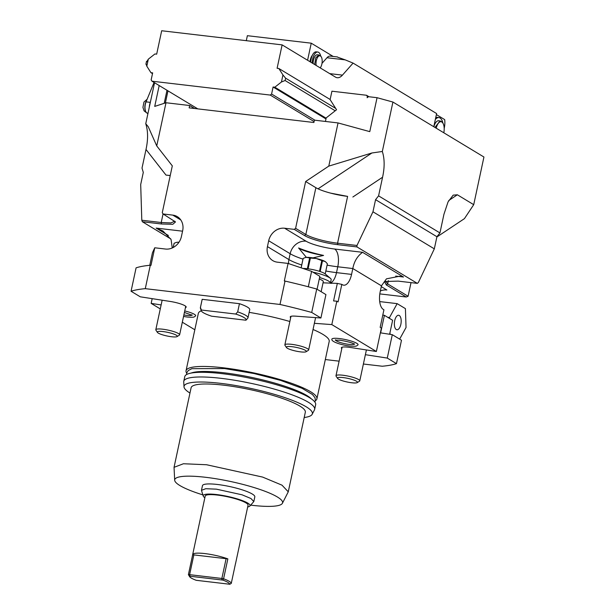 <?xml version="1.0" encoding="UTF-8"?>
<svg xmlns="http://www.w3.org/2000/svg" width="615" height="615" viewBox="0 0 615 615"><rect width="100%" height="100%" fill="white"/><g stroke="black" fill="none" stroke-linecap="round" stroke-linejoin="round"><path stroke-width="0.92" d="M174.806 221.2L170.87 222.922L161.222 222.507L141.804 220.232L140.697 184.538L143.295 172.415L142.011 168.11L146.009 149.476C148.169 139.551 148.084 130.964 145.755 123.73L148.253 126.744L156.74 145.924L172.308 165.865L162.275 212.675L163.098 213.974L172.777 215.112A14.599 12.723 121.1 0 1 177.312 216.649A14.599 12.723 121.1 0 1 182.67 230.663L181.41 236.514A14.599 12.723 121.1 0 1 165.496 249.044L154.749 247.784L150.983 265.334L150.291 265.257L145.278 288.658L279.994 304.463A143.587 25.945 12.1 0 1 311.72 312.451L316.733 289.042L325.927 294.593L320.907 318.001L295.469 316.148A12.777 2.306 12.1 0 0 290.226 316.894A12.777 2.306 12.1 0 0 290.672 317.709M279.994 304.463L285.014 281.063A143.587 25.945 12.1 0 1 316.733 289.042M156.74 145.924L165.996 102.743L189.651 105.519L194.586 108.501M285.014 281.063L284.322 280.978L288.081 263.428L277.334 262.167A14.599 12.723 121.1 0 1 272.791 260.622A14.599 12.723 121.1 0 1 267.44 246.607L268.694 240.757A14.599 12.723 121.1 0 1 284.607 228.227L294.285 229.364L295.607 228.319L305.647 181.51L328.787 166.112L338.042 122.931L314.388 120.156L313.888 122.5L189.151 107.863L189.651 105.519M170.224 175.575L165.996 175.083L170.24 175.529M145.755 123.73L154.542 82.748M141.804 220.232L142.349 221.738L170.762 238.897M163.098 213.974L175.483 221.938L172.8 224.291L161.476 223.983L142.349 221.738M294.285 229.364L304.51 235.537A25.553 4.62 -167.9 0 0 337.827 244.678L356.961 246.923L417.293 283.361L398.166 281.117L384.521 281.509L386.32 284.953L406.261 296.999L379.809 293.893M152.182 298.652L151.159 303.387L161.13 304.932M145.278 288.658A143.587 25.945 -167.9 0 0 131.064 291.256L140.258 296.807L170.355 301.473A12.777 2.306 12.1 0 1 186.176 307.108A12.777 2.306 12.1 0 1 185.43 307.669M178.927 242.31L177.551 242.249A10.955 1.976 12.1 0 1 178.988 242.225M176.359 242.425L177.551 242.249A10.955 1.976 -167.9 0 0 176.359 242.425A10.955 1.976 -167.9 0 0 176.236 242.464M176.021 242.525L174.137 243.271L173.23 247.491M174.137 243.271A12.415 2.245 -167.9 0 0 174.068 243.417L173.192 247.507M154.749 247.784L152.474 252.688L149.768 265.303M150.291 265.257A143.587 25.945 -167.9 0 0 136.084 267.848L131.064 291.256M336.828 301.181L338.058 301.927L341.825 284.368A19.472 3.521 12.1 0 1 337.335 283.392L333.568 300.943L336.828 301.181L331.816 324.589L314.357 323.313M331.816 324.589L376.372 351.496L350.527 347.49A12.777 2.306 12.1 0 0 341.356 347.775A12.777 2.306 12.1 0 0 341.802 348.59M387.273 358.084L396.467 363.634L401.487 340.233L392.293 334.675L387.273 358.084L365.387 354.694M396.467 363.634A143.587 25.945 12.1 0 1 382.253 366.233L363.388 364.019M339.111 361.166L325.327 359.552M194.824 329.763L182.317 322.206M160.277 308.899L151.159 303.387M311.72 312.451L320.907 318.001M249.152 312.366A66.927 12.092 12.1 0 1 289.857 321.507M313.035 329.502A66.927 12.092 12.1 0 1 329.202 341.471L316.91 398.812A66.927 12.092 12.1 0 1 315.357 400.734M201.297 310.798A66.927 12.092 -167.9 0 0 198.33 313.412L186.038 370.753A66.927 12.092 -167.9 0 0 186.668 373.144M200.375 307.677L202.135 299.49A24.339 4.397 12.1 0 1 202.189 299.321L239.443 303.687A24.339 4.397 12.1 0 1 249.728 309.691L247.968 317.886A24.339 4.397 12.1 0 1 247.914 318.055L245.962 320.223L211.606 316.195A22.932 4.144 -167.9 0 1 201.282 310.775L200.413 308.169A24.339 4.397 12.1 0 1 200.375 307.677A24.339 4.397 12.1 0 1 200.436 307.508L202.189 299.321M331.877 339.38A13.399 2.422 12.1 0 1 339.334 338.55A13.399 2.422 12.1 0 1 352.695 341.548A13.399 2.422 12.1 0 1 357.953 344.969C356.154 346.145 357.077 346.553 349.735 346.053C341.102 344.969 331.324 341.725 331.877 339.38M184.731 310.944A13.399 2.422 12.1 0 1 195.562 315.964C193.763 317.14 194.686 317.548 187.344 317.048L183.547 316.464M323.044 282.823L337.335 283.392M330.363 283.361A19.472 3.521 -167.9 0 0 330.432 283.161A19.472 3.521 -167.9 0 0 319.585 277.534M321.138 291.702L323.298 281.632A12.169 2.199 -167.9 0 0 319.262 279.026M308.307 286.775L311.613 271.361L319.838 276.327L317.071 289.242M311.613 271.361L288.081 263.428M331.4 283.438A20.687 3.736 -167.9 0 0 331.716 282.985M330.432 283.161L331.185 279.656A19.472 3.521 -167.9 0 0 330.432 278.349A19.472 3.521 -167.9 0 0 312.897 272.137M303.018 268.463A13.146 2.375 12.1 0 1 307.377 268.724A13.146 2.375 -167.9 0 1 325.25 273.936L330.432 278.349M325.742 261.959A10.955 1.976 -167.9 0 0 325.696 261.921L327.372 263.789L325.204 273.898M325.812 262.021L325.089 261.498A10.955 1.976 -167.9 0 0 316.264 258.523L310.398 258.069A12.415 2.245 -167.9 0 0 309.66 257.977L306.585 257.385A10.955 1.976 12.1 0 1 316.264 258.523L321.791 260.599L319.485 271.338M325.696 261.921A10.955 1.976 -167.9 0 0 325.089 261.498L322.46 260.822A12.415 2.245 -167.9 0 0 321.791 260.599M305.394 257.57L306.585 257.385A10.955 1.976 -167.9 0 0 305.394 257.57A10.955 1.976 -167.9 0 0 305.271 257.608M310.398 258.069L308.092 268.817M322.46 260.822L320.161 271.561M309.66 257.977L307.354 268.724M305.055 257.662L303.172 258.415L301.15 267.832M303.172 258.415A12.415 2.245 -167.9 0 0 303.11 258.554L301.119 267.817M306.401 257.401L298.598 247.968A33.764 6.104 -167.9 0 0 323.567 255.425L312.904 257.877M376.372 351.496L381.385 328.095L380.162 327.349L383.921 309.799L383.322 309.437A14.599 6.665 -83.3 0 1 380.201 291.687L381.454 285.837L352.818 268.54C354.155 261.429 357.415 256.017 362.596 252.311L334.637 249.029A21.902 3.959 12.1 0 1 306.078 241.203L284.607 228.227M325.819 271.007A36.508 6.596 -167.9 0 0 336.513 272.63L337.766 266.779L352.818 268.54L351.565 274.398A14.599 6.665 -83.3 0 1 343.731 285.191A14.599 6.665 -83.3 0 1 342.417 284.73L341.825 284.368M381.454 285.837L386.466 278.833L399.573 276.25L403.502 277.019L362.596 252.311M381.285 286.621L386.866 289.996A14.599 12.723 -58.9 0 0 380.354 290.972M392.293 334.675L380.639 332.869L384.398 315.318L382.791 315.072M384.398 315.318L392.624 320.284L389.626 334.268M337.581 378.402L336.098 376.196A12.169 2.199 12.1 0 1 335.982 375.757A12.169 2.199 12.1 0 1 342.77 375.219A12.169 2.199 12.1 0 1 359.775 380.854A12.169 2.199 12.1 0 1 359.491 381.208L357.23 382.615A10.224 1.845 12.1 0 1 351.772 382.768A10.224 1.845 12.1 0 1 337.581 378.402A10.224 1.845 12.1 0 1 343.185 377.587A10.224 1.845 12.1 0 1 353.733 380.001A10.224 1.845 12.1 0 1 357.23 382.615M173.199 247.468L172.169 247.345L172.016 248.068M172.169 247.345L171.07 239.512L162.937 230.994L156.141 228.088L168.356 235.468M399.65 339.119L406.038 327.511L405.416 308.63L397.152 303.641L389.51 317.525L389.533 318.424M390.002 332.523L390.056 334.329M396.268 329.54A7.303 3.329 96.7 0 0 396.921 329.771A7.303 3.329 96.7 0 0 400.98 323.644A7.303 3.329 96.7 0 0 399.281 315.495A7.303 3.329 -83.3 0 0 398.62 315.264A7.303 3.329 -83.3 0 0 394.569 321.391A7.303 3.329 -83.3 0 0 396.268 329.54M387.704 317.309L389.51 317.525M379.701 301.588L397.152 303.641M298.598 247.968A20.687 3.736 -167.9 0 0 323.567 255.425M286.452 347.521L284.968 345.307A12.169 2.199 12.1 0 1 284.853 344.869A12.169 2.199 12.1 0 1 291.633 344.331A12.169 2.199 12.1 0 1 308.645 349.973A12.169 2.199 12.1 0 1 308.361 350.327L306.101 351.734A10.224 1.845 12.1 0 1 300.643 351.888A10.224 1.845 12.1 0 1 286.452 347.521A10.224 1.845 12.1 0 1 292.048 346.699A10.224 1.845 12.1 0 1 302.595 349.112A10.224 1.845 12.1 0 1 306.101 351.734M186.038 370.753A66.927 12.092 -167.9 0 1 223.353 367.801A66.927 12.092 12.1 0 1 316.91 398.812M191.096 373.074A63.76 11.524 12.1 0 1 223.791 372.767A63.76 11.524 12.1 0 1 311.344 398.858M183.777 381.285L184.784 376.603A66.927 12.092 -167.9 0 1 222.1 373.651A66.927 12.092 12.1 0 1 315.656 404.662L314.657 409.344A66.927 12.092 -167.9 0 0 221.093 378.333A66.927 12.092 -167.9 0 0 183.777 381.285A66.927 12.092 -167.9 0 0 183.731 381.884L184.008 386.827A65.621 11.862 -167.9 0 0 189.966 393.039M304.187 417.524A65.621 11.862 -167.9 0 0 312.174 414.302L314.45 409.913A66.927 12.092 -167.9 0 0 314.657 409.344M312.174 414.302A65.621 11.862 -167.9 0 0 284.86 397.636A65.621 11.862 -167.9 0 0 220.639 383.345A65.621 11.862 -167.9 0 0 184.008 386.827M174.045 467.323L191.104 387.75A58.41 10.555 -167.9 0 1 223.668 385.175A58.41 10.555 12.1 0 1 305.324 412.242L288.266 491.816L281.993 485.166L262.613 477.079L206.609 464.748L183.439 463.748L174.045 467.323L174.683 480.207A55.15 9.963 -167.9 0 0 202.842 494.875M250.705 505.138A55.15 9.963 -167.9 0 0 251.819 505.269A55.15 9.963 -167.9 0 0 282.4 503.301L288.266 491.816M282.4 503.301A55.15 9.963 -167.9 0 0 259.445 489.286A55.15 9.963 -167.9 0 0 205.471 477.278A55.15 9.963 -167.9 0 0 174.683 480.207M253.818 501.563L254.818 496.882A26.768 4.835 -167.9 0 0 217.395 484.474A26.768 4.835 -167.9 0 0 202.466 485.658L201.466 490.34L205.771 488.702L216.395 489.156L242.064 494.814L250.943 498.519L253.818 501.563L249.836 506.076A23.962 4.328 12.1 0 1 247.684 506.945M204.857 497.758A23.962 4.328 12.1 0 1 203.25 496.09L201.466 490.34M203.25 496.09A23.962 4.328 12.1 0 1 216.572 494.552A23.962 4.328 12.1 0 1 240.565 499.957A23.962 4.328 12.1 0 1 249.836 506.076M235.514 563.732L248.053 505.223A21.902 3.959 -167.9 0 0 217.433 495.075A21.902 3.959 12.1 0 0 205.218 496.044L192.679 554.553A21.902 3.959 -167.9 0 0 192.664 554.761L188.398 574.656L189.351 576.163L222.945 580.106C227.204 581.721 229.495 583.097 229.802 584.25L231.263 583.42L235.522 563.524A21.902 3.959 -167.9 0 1 235.514 563.732A21.902 3.959 -167.9 0 1 235.437 563.932M192.664 554.761L227.85 558.889A21.902 3.959 -167.9 0 0 204.887 553.585A21.902 3.959 -167.9 0 0 192.679 554.553M227.85 558.889L223.583 578.784C228.488 580.606 231.048 582.151 231.263 583.42M226.136 558.566L221.869 578.461L223.583 578.784L222.945 580.106M221.938 579.914L221.869 578.461L189.612 574.671L188.398 574.656L189.351 576.163C189.666 577.316 191.949 578.692 196.216 580.306L229.802 584.25M193.871 554.784L189.612 574.671L190.058 576.178M200.436 307.508L201.382 310.022L235.737 314.05L237.682 311.882L239.443 303.687M237.682 311.882A24.339 4.397 12.1 0 1 247.968 317.886M201.382 310.022A22.932 4.144 -167.9 0 0 201.282 310.775M245.962 320.223A22.932 4.144 -167.9 0 0 235.737 314.05M354.248 344.069A9.556 1.73 12.1 0 1 348.974 344.369A9.556 1.73 12.1 0 1 335.621 340.072M191.857 315.065A9.556 1.73 12.1 0 1 186.583 315.364A9.556 1.73 12.1 0 1 183.87 314.957M157.417 332.384L155.933 330.17A12.169 2.199 12.1 0 1 155.81 329.732A12.169 2.199 12.1 0 1 162.598 329.194A12.169 2.199 12.1 0 1 179.611 334.837A12.169 2.199 12.1 0 1 179.319 335.183L177.066 336.597A10.224 1.845 12.1 0 1 171.608 336.751A10.224 1.845 12.1 0 1 157.417 332.384A10.224 1.845 12.1 0 1 163.013 331.562A10.224 1.845 12.1 0 1 173.561 333.976A10.224 1.845 12.1 0 1 177.066 336.597M295.607 228.319L305.839 234.5A24.339 4.397 -167.9 0 0 337.566 243.194L356.984 245.477L372.959 211.791L375.565 199.667L378.579 195.87L382.576 177.228C384.736 167.303 384.652 158.724 382.322 151.482L392.916 102.044L483.936 157.017L473.719 204.672L457.352 194.786L448.781 200.498M305.647 181.51L315.872 187.69A24.339 4.397 12.1 0 0 330.593 193.118A24.339 4.397 12.1 0 0 347.606 196.385L330.593 193.118M328.787 166.112L371.921 152.981L382.322 151.482M338.042 122.931L369.776 131.633L377.057 97.693L392.916 102.044M375.565 199.667L436.919 236.729L439.94 232.924L443.938 214.289L448.058 201.881L453.178 195.14L457.352 194.786M439.94 232.924L378.579 195.87M356.984 245.477L356.961 246.923M417.293 283.361L418.346 282.531L434.321 248.852L372.959 211.791M436.919 236.729L434.321 248.852M473.719 204.672L464.425 218.648L436.865 236.99M411.02 282.623L408.099 296.261L387.65 283.907L385.436 281.109M167.972 90.859L165.381 102.951M159.185 85.554L154.719 106.403L165.996 102.743M149.322 107.072A7.303 3.329 -83.3 0 1 150.314 102.444M148.023 113.16L146.908 113.029A7.303 3.329 -83.3 0 1 146.047 101.859L154.065 82.456M146.908 113.029L147.915 113.637M166.996 90.267L164.197 103.328M146.816 66.197L150.936 72.678L152.658 72.877L151.152 79.896L151.974 81.195L270.254 95.071L271.584 94.026L273.091 87.007L274.813 87.207L281.439 81.987L282.946 74.969L278.826 68.488L277.104 68.28L282.124 44.88L161.684 30.75L156.671 54.151L154.949 53.951L148.315 59.171L146.816 66.197L146.186 64.221M146.685 61.877L148.315 59.171M152.497 73.616L150.936 72.678M246.3 40.675L247.368 35.693L311.244 43.188L333.199 56.449M307.585 60.262L311.244 43.188M310.045 61.746A7.303 3.329 -83.3 0 1 312.289 55.412M151.974 81.195L197.807 108.878M270.254 95.071L314.088 121.547M443.807 132.786A9.033 4.121 96.7 0 0 442.193 122.27L440.909 121.209L438.741 120.748A9.732 4.443 96.7 0 0 433.813 126.744A19.472 8.887 96.7 0 1 433.944 126.006L436.612 113.552L353.087 63.099L342.447 75.122A19.472 8.887 -83.3 0 1 337.235 77.728A19.472 8.887 -83.3 0 1 335.49 77.113L282.124 44.88M313.104 63.591A7.303 3.329 -83.3 0 1 317.371 54.789L318.878 54.966L315.772 57.818L314.634 64.521M312.236 63.068A9.448 4.313 -83.3 0 1 317.755 52.029A9.448 4.313 -83.3 0 1 320.746 56.211M353.087 63.099L345.184 59.863L326.98 57.733L321.999 63.36M310.744 62.169A9.448 4.313 -83.3 0 1 316.248 51.852L317.755 52.029M320.207 67.888A6.596 3.014 96.7 0 0 322.175 61.654A6.596 3.014 96.7 0 0 320.723 56.188L318.878 54.966M320.723 56.188A6.596 3.014 96.7 0 0 320.461 55.996A6.596 3.014 96.7 0 0 317.102 58.271A6.596 3.014 96.7 0 0 316.141 65.428M326.98 57.733A12.169 5.55 -83.3 0 1 330.24 56.103L337.527 56.957M444.191 128.404L444.284 127.981A12.169 5.55 -83.3 0 0 444.683 119.61L436.389 114.598M330.147 99.484L278.826 68.488M325.443 121.455L326.204 117.88L336.551 109.739L330.117 99.63L331.923 91.205L366.548 95.264L367.378 96.563L367.124 97.731L368.454 96.686L377.057 97.693M335.729 108.44L285.614 78.174L282.946 74.969M326.135 118.211L274.813 87.207M335.221 110.785L285.114 80.519L281.439 81.987M325.981 118.949L273.091 87.007M271.584 94.026L314.957 120.225M369.015 96.755L366.548 95.264M368.078 96.986L367.378 96.563M337.781 57.241L345.184 59.863M435.743 117.596A12.738 5.812 -83.3 0 1 437.188 117.38L438.91 117.588A12.738 5.812 -83.3 0 1 442.931 123.161M435.343 119.471A12.738 5.812 -83.3 0 1 438.91 117.588M440.033 120.901L434.959 127.436M442.193 122.27A9.033 4.121 96.7 0 0 441.839 122.008A9.033 4.121 96.7 0 0 436.22 128.197M406.261 296.999L408.099 296.261M161.476 223.983L161.222 222.507L163.06 213.912M146.009 149.476L165.996 175.083M395.683 276.097L403.502 277.019M182.555 231.186L156.141 228.088M172.777 215.112L180.795 219.947M267.44 246.607L288.912 259.576A36.508 6.596 -167.9 0 0 301.727 264.996M288.589 263.597A14.599 12.723 121.1 0 1 288.912 259.576L290.165 253.726L268.694 240.757M330.44 283.131A14.599 6.665 96.7 0 0 336.513 272.63L351.565 274.398M334.637 249.029A14.599 6.665 -83.3 0 1 337.766 266.779A36.508 6.596 12.1 0 1 327.08 265.157M302.98 259.138A36.508 6.596 12.1 0 1 290.165 253.726A14.599 12.723 -58.9 0 1 306.078 241.203M315.872 187.69L305.839 234.5L304.51 235.537M318.047 188.836L371.921 152.981M352.864 197.008L382.576 177.228M337.827 244.678L337.566 243.194L347.606 196.385M386.32 284.953L387.65 283.907L388.342 280.655M150.337 102.367L146.047 101.859M145.886 111.853A6.934 3.167 -83.3 0 1 145.178 104.204A6.934 3.167 -83.3 0 1 146.531 100.691M329.717 73.631L342.447 75.122M285.114 80.519L285.614 78.174M366.402 349.95L359.775 380.854M342.101 347.214L335.982 375.757M315.587 317.609L308.645 349.973M290.972 316.333L284.853 344.869M186.622 374.52L186.683 373.067L188.221 370.545L191.865 368.662L224.536 368.562L254.164 373.566L280.502 380.354L302.103 388.326L312.428 394.492L315.011 397.728L315.372 400.665L314.834 402.002M335.698 339.795L335.252 340.149L340.095 340.226C348.136 341.64 352.956 342.993 354.563 344.292L354.294 343.777M184.408 312.451L192.164 315.287L191.903 314.772M185.73 306.293L179.611 334.837M162.145 300.197L155.81 329.732M146.478 112.683L144.087 110.885L142.934 107.41L143.964 102.044L147.131 99.238M146.516 61.354L145.901 64.229"/></g></svg>

